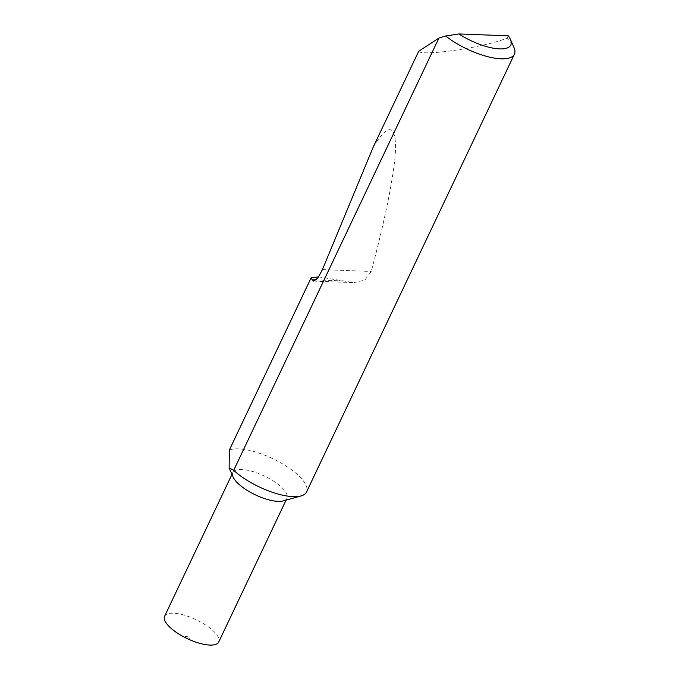 <?xml version="1.0" encoding="UTF-8"?>
<svg xmlns="http://www.w3.org/2000/svg" width="679" height="679" viewBox="0 0 679 679"><rect width="100%" height="100%" fill="white"/><g stroke="black" fill="none" stroke-linecap="round" stroke-linejoin="round"><path stroke-width="0.51" stroke-dasharray="3.4 2.55" d="M185.978 637.581A2.393 0.832 -154.6 0 1 186.165 636.367A2.393 0.832 -154.6 0 1 189.263 637.7A2.393 0.832 -154.6 0 1 189.076 638.914A2.393 0.832 -154.6 0 1 185.978 637.581M164.59 616.294A29.961 10.44 -154.6 0 1 184.068 615.106A29.961 10.44 -154.6 0 1 212.204 629.934A29.961 10.44 -154.6 0 1 218.723 641.995M233.101 477.023A29.961 10.44 -154.6 0 1 232.829 472.592A29.961 10.44 -154.6 0 1 252.308 471.404A29.961 10.44 -154.6 0 1 280.435 486.223A29.961 10.44 -154.6 0 1 286.954 498.293A29.961 10.44 -154.6 0 1 283.347 500.881M229.341 450.067A44.941 15.668 -154.6 0 1 296.731 473.934A44.941 15.668 -154.6 0 1 306.509 492.037M418.714 51.256C421.277 56.272 478.008 48.455 502.944 39.654L507.043 38.33A44.941 15.668 -154.6 0 1 513.995 47.564M318.68 276.888L353.861 282.642L364.835 280.147L371.226 271.464C385.18 219.444 395.356 170.115 395.568 146.664C395.127 123.858 387.684 123.985 373.229 147.046M508.291 35.834L507.043 38.33M316.219 279.901L343.913 280.962M322.423 269.605L371.226 271.464M232.829 472.592L231.963 474.409M313.791 281.114L353.861 282.642M286.954 498.293L286.097 500.109"/><path stroke-width="1.02" d="M286.097 500.109L218.723 641.995A29.961 10.44 -154.6 0 1 199.244 643.191A29.961 10.44 -154.6 0 1 171.108 628.364A29.961 10.44 -154.6 0 1 164.59 616.294L231.963 474.409M514.41 54.201A44.941 15.668 -154.6 0 1 487.021 56.493A44.941 15.668 -154.6 0 1 445.67 35.987L458.928 33.95A37.752 13.156 25.4 0 0 496.892 48.701A37.752 13.156 25.4 0 0 510.455 39.45L513.995 47.564A44.941 15.668 -154.6 0 1 514.41 54.201L306.509 492.037A44.941 15.668 -154.6 0 1 301.103 495.916L283.347 500.881A29.961 10.44 -154.6 0 1 239.347 484.653A29.961 10.44 -154.6 0 1 233.101 477.023L229.137 467.924L229.341 450.067L311.186 277.711L318.68 276.888M301.103 495.916A44.941 15.668 -154.6 0 1 235.095 471.582A44.941 15.668 -154.6 0 1 233.686 470.309L229.137 467.924M311.186 277.711L312.119 279.748L313.791 281.114L318.01 277.847L322.423 269.605L373.229 147.046L418.714 51.256L438.931 38.058L445.67 35.987M233.686 470.309L438.931 38.058M458.928 33.95L508.291 35.834A37.752 13.156 25.4 0 1 510.455 39.45M312.119 279.748L316.219 279.901"/></g></svg>
